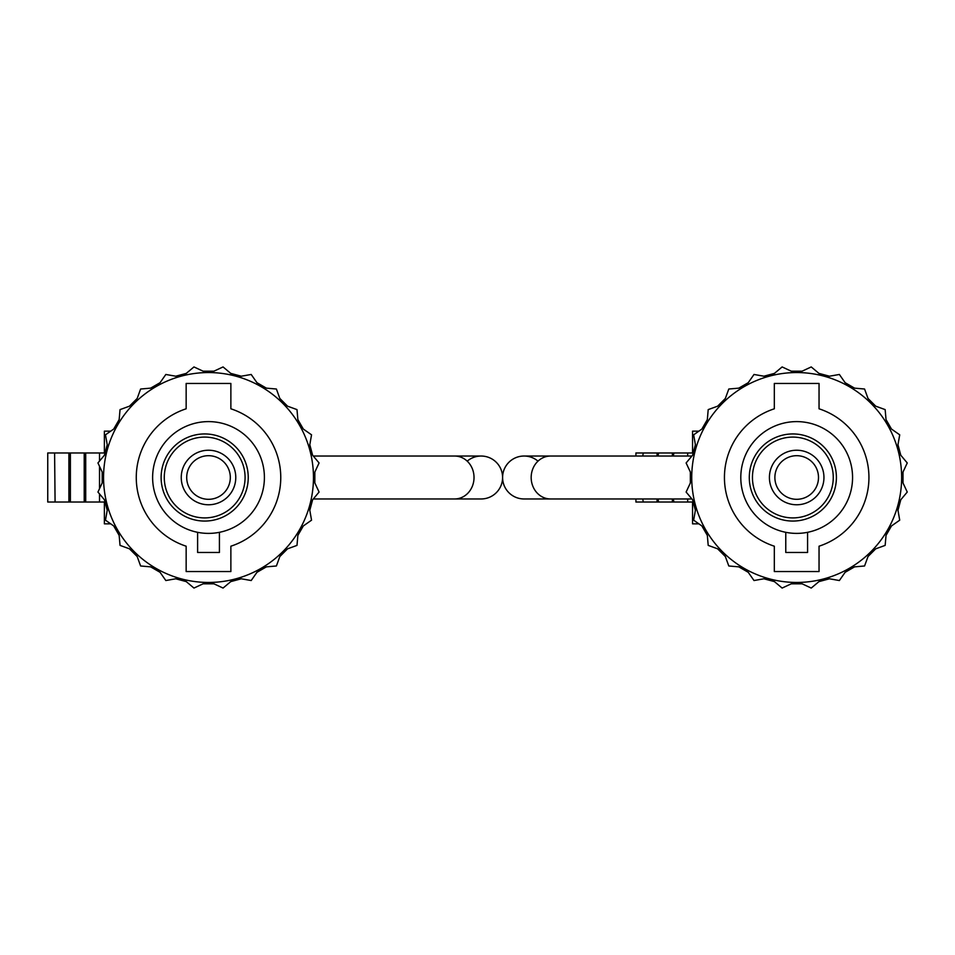 <?xml version="1.0" encoding="UTF-8"?>
<svg xmlns="http://www.w3.org/2000/svg" width="955" height="955" viewBox="0 0 955 955"><rect width="100%" height="100%" fill="white"/><g stroke="black" fill="none" stroke-linecap="round" stroke-linejoin="round"><path stroke-width="1.43" d="M467.21 461.158A21.464 21.464 0 0 1 502.593 477.5A21.464 21.464 0 0 0 481.129 456.036L313.288 456.036M454.652 456.036A21.464 19.386 -90 0 1 474.026 477.5A21.464 19.386 -90 0 1 454.652 498.964L481.129 498.964A21.464 21.464 0 0 0 502.593 477.5A21.464 21.464 0 0 1 481.129 498.964A21.464 21.464 0 0 0 502.593 477.5A21.464 21.464 0 0 1 524.068 456.036A21.464 21.464 0 0 0 502.593 477.5A21.464 21.464 0 0 0 524.068 498.964A21.464 21.464 0 0 1 502.593 477.5A21.464 21.464 0 0 1 537.987 461.158M635.923 498.964L635.923 502.032L693.187 502.032M635.923 456.036L635.923 452.968L657.076 452.968L657.076 456.036M643.252 502.032L642.775 498.964M657.076 498.964L657.076 502.032M643.252 452.968L642.775 456.036M657.076 452.968L672.38 452.968L672.38 456.036M658.568 502.032L658.079 498.964M672.38 498.964L672.38 502.032M658.568 452.968L658.079 456.036M672.38 452.968L687.696 452.968L687.696 456.036M673.872 502.032L673.394 498.964M687.696 498.964L687.696 502.032M673.872 452.968L673.394 456.036M687.696 452.968L693.187 452.968M698.893 523.841L692.554 523.841L692.554 502.032M698.893 431.159L692.554 431.159L692.554 452.968M774.875 477.5A21.81 21.81 0 0 0 796.685 499.31A21.81 21.81 0 0 0 818.495 477.5A21.81 21.81 0 0 0 796.685 455.69A21.81 21.81 0 0 0 774.875 477.5M823.95 477.5A27.265 27.265 0 0 1 796.685 504.765A27.265 27.265 0 0 1 769.42 477.5A27.265 27.265 0 0 1 796.685 450.235A27.265 27.265 0 0 1 823.95 477.5M836.401 477.5A43.56 43.56 0 0 0 792.853 433.94A43.56 43.56 0 0 0 749.293 477.5A43.56 43.56 0 0 0 792.853 521.06A43.56 43.56 0 0 0 836.401 477.5M833.261 477.5A40.408 40.408 0 0 0 792.853 437.092A40.408 40.408 0 0 0 752.445 477.5A40.408 40.408 0 0 0 792.853 517.908A40.408 40.408 0 0 0 833.261 477.5M740.793 477.5A55.891 55.891 0 0 0 796.685 533.391A55.891 55.891 0 0 0 852.564 477.5A55.891 55.891 0 0 0 796.685 421.609A55.891 55.891 0 0 0 740.793 477.5M724.439 477.5A72.246 72.246 0 0 0 774.326 546.2L774.326 571.556L819.044 571.556L819.044 546.2A72.246 72.246 0 0 0 819.044 408.8L819.044 383.444L774.326 383.444L774.326 408.8A72.246 72.246 0 0 0 724.439 477.5M691.73 477.5A104.955 104.955 0 0 0 796.685 582.455A104.955 104.955 0 0 0 901.639 477.5A104.955 104.955 0 0 0 796.685 372.546A104.955 104.955 0 0 0 691.73 477.5M785.774 532.317L785.774 552.468L807.584 552.468L807.584 532.317M686.12 462.948L692.578 455.249L695.395 444.72L693.652 434.823L701.877 429.058L707.333 419.615L708.204 409.611L717.647 406.173L725.358 398.462L728.796 389.019L738.8 388.148L748.242 382.692L754.008 374.467L763.904 376.21L774.433 373.393L782.121 366.935L791.229 371.173L802.14 371.173L811.237 366.935L818.936 373.393L829.465 376.21L839.361 374.467L845.127 382.692L854.57 388.148L864.573 389.019L868.011 398.462L875.723 406.173L885.154 409.611L886.037 419.615L891.493 429.058L899.717 434.823L897.975 444.72L900.792 455.249L907.25 462.948L903 472.045L903 482.955L907.25 492.052L900.792 499.752L897.975 510.28L899.717 520.177L891.493 525.942L886.037 535.385L885.154 545.389L875.723 548.827L868.011 556.538L864.573 565.981L854.57 566.852L845.127 572.308L839.361 580.533L829.465 578.79L818.936 581.607L811.237 588.065L802.14 583.827L791.229 583.827L782.121 588.065L774.433 581.607L763.904 578.79L754.008 580.533L748.242 572.308L738.8 566.852L728.796 565.981L725.358 556.538L717.647 548.827L708.204 545.389L707.333 535.385L701.877 525.942L693.652 520.177L695.395 510.28L692.578 499.752L686.12 492.052L690.358 482.955L690.358 472.045L686.12 462.948M55.08 452.968L47.75 452.968L47.75 502.032L105.014 502.032M55.08 502.032L54.602 452.968L68.903 452.968L68.903 502.032M68.903 452.968L84.219 452.968L84.219 502.032M70.395 502.032L70.395 452.968M84.219 452.968L99.523 452.968L99.523 461.062M85.711 502.032L85.711 452.968M99.523 466.327L99.523 488.674M99.523 493.938L99.523 502.032M99.523 452.968L105.014 452.968M110.72 523.841L104.382 523.841L104.382 502.032M110.72 431.159L104.382 431.159L104.382 452.968M186.703 477.5A21.81 21.81 0 0 0 208.512 499.31A21.81 21.81 0 0 0 230.322 477.5A21.81 21.81 0 0 0 208.512 455.69A21.81 21.81 0 0 0 186.703 477.5M235.778 477.5A27.265 27.265 0 0 1 208.512 504.765A27.265 27.265 0 0 1 181.247 477.5A27.265 27.265 0 0 1 208.512 450.235A27.265 27.265 0 0 1 235.778 477.5M248.24 477.5A43.56 43.56 0 0 0 204.68 433.94A43.56 43.56 0 0 0 161.12 477.5A43.56 43.56 0 0 0 204.68 521.06A43.56 43.56 0 0 0 248.24 477.5M245.089 477.5A40.408 40.408 0 0 0 204.68 437.092A40.408 40.408 0 0 0 164.272 477.5A40.408 40.408 0 0 0 204.68 517.908A40.408 40.408 0 0 0 245.089 477.5M152.621 477.5A55.891 55.891 0 0 0 208.512 533.391A55.891 55.891 0 0 0 264.404 477.5A55.891 55.891 0 0 0 208.512 421.609A55.891 55.891 0 0 0 152.621 477.5M136.267 477.5A72.246 72.246 0 0 0 186.153 546.2L186.153 571.556L230.871 571.556L230.871 546.2A72.246 72.246 0 0 0 230.871 408.8L230.871 383.444L186.153 383.444L186.153 408.8A72.246 72.246 0 0 0 136.267 477.5M103.558 477.5A104.955 104.955 0 0 0 208.512 582.455A104.955 104.955 0 0 0 313.467 477.5A104.955 104.955 0 0 0 208.512 372.546A104.955 104.955 0 0 0 103.558 477.5M197.613 532.317L197.613 552.468L219.423 552.468L219.423 532.317M97.947 462.948L104.405 455.249L107.223 444.72L105.48 434.823L113.705 429.058L119.16 419.615L120.044 409.611L129.474 406.173L137.186 398.462L140.624 389.019L150.627 388.148L160.07 382.692L165.836 374.467L175.732 376.21L186.261 373.393L193.96 366.935L203.057 371.173L213.968 371.173L223.064 366.935L230.764 373.393L241.293 376.21L251.189 374.467L256.955 382.692L266.397 388.148L276.401 389.019L279.839 398.462L287.55 406.173L296.993 409.611L297.865 419.615L303.32 429.058L311.545 434.823L309.802 444.72L312.619 455.249L319.077 462.948L314.84 472.045L314.84 482.955L319.077 492.052L312.619 499.752L309.802 510.28L311.545 520.177L303.32 525.942L297.865 535.385L296.993 545.389L287.55 548.827L279.839 556.538L276.401 565.981L266.397 566.852L256.955 572.308L251.189 580.533L241.293 578.79L230.764 581.607L223.064 588.065L213.968 583.827L203.057 583.827L193.96 588.065L186.261 581.607L175.732 578.79L165.836 580.533L160.07 572.308L150.627 566.852L140.624 565.981L137.186 556.538L129.474 548.827L120.044 545.389L119.16 535.385L113.705 525.942L105.48 520.177L107.223 510.28L104.405 499.752L97.947 492.052L102.197 482.955L102.197 472.045L97.947 462.948M502.593 477.5A21.464 21.464 0 0 0 524.068 498.964L550.546 498.964A21.464 19.386 -90 0 1 531.171 477.5A21.464 19.386 -90 0 1 550.546 456.036L691.909 456.036M454.652 498.964L313.288 498.964M550.546 498.964L691.909 498.964M550.546 456.036L524.068 456.036"/></g></svg>
